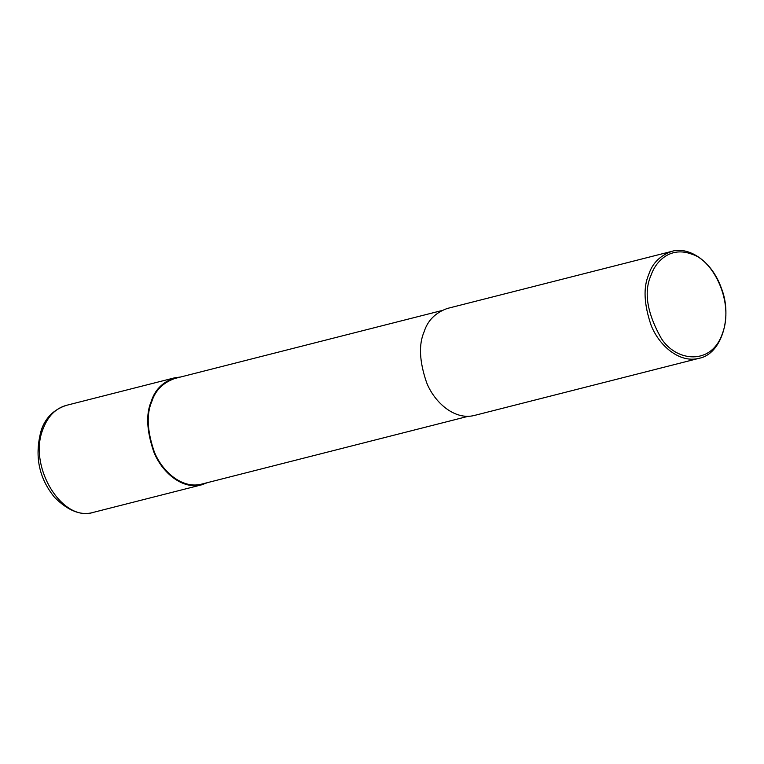 <?xml version="1.0" encoding="UTF-8"?>
<svg xmlns="http://www.w3.org/2000/svg" width="764" height="764" viewBox="0 0 764 764"><rect width="100%" height="100%" fill="white"/><g stroke="black" fill="none" stroke-linecap="round" stroke-linejoin="round"><path stroke-width="1.15" d="M207.569 482.6L201.744 484.796C181.756 490.087 161.376 471.464 153.765 451.81C146.612 430.791 145.79 413.916 151.329 401.195C154.872 389.917 162.608 382.124 174.545 377.836L180.705 376.977M468.37 416.265L201.581 484.128C181.832 489.352 161.71 470.958 154.194 451.553C147.127 430.791 146.325 414.136 151.788 401.568C155.293 390.433 162.933 382.745 174.717 378.505L441.506 310.642M699.098 358.297L474.53 415.415C454.532 420.706 434.153 402.084 426.551 382.43C419.388 361.41 418.577 344.535 424.106 331.815C427.649 320.536 435.394 312.743 447.322 308.455L671.9 251.337C686.607 246.524 710.864 258.547 721.369 288.143C732.924 317.07 721.359 354.209 699.098 358.297C679.11 363.588 658.73 344.965 651.119 325.311C643.966 304.282 643.145 287.417 648.684 274.696C652.227 263.408 659.962 255.625 671.9 251.337M651.014 275.336C655.808 261.049 670.649 245.941 692.089 254.278C713.318 260.352 734.5 302.735 722.343 333.696C711.456 365.698 676.169 361.878 661.29 338.414C647.012 313.011 643.584 291.982 651.014 275.336M43.156 428.709C47.989 416.093 55.724 408.31 66.373 405.35L66.411 405.34C53.843 409.494 45.468 417.746 41.285 430.103L43.156 428.709C27.466 465.658 61.98 522.92 93.571 512.31L201.744 484.796M41.285 430.103C34.265 455.516 38.697 477.939 54.569 497.364C68.33 511.068 81.347 516.044 93.638 512.291L93.571 512.31M66.373 405.35L174.545 377.836"/></g></svg>
